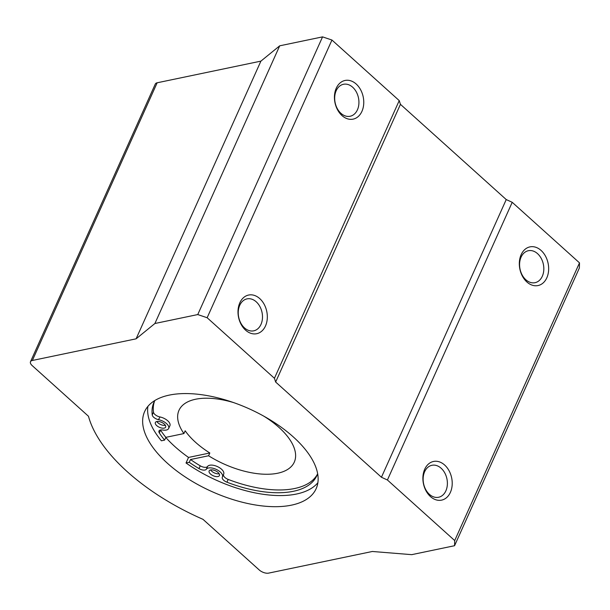 <?xml version="1.0" encoding="UTF-8"?>
<svg xmlns="http://www.w3.org/2000/svg" width="610" height="610" viewBox="0 0 610 610"><rect width="100%" height="100%" fill="white"/><g stroke="black" fill="none" stroke-linecap="round" stroke-linejoin="round"><path stroke-width="0.91" d="M381.441 477.256L506.239 199.569L512.217 202.306L387.419 479.994L381.441 477.256L275.644 382.028L274.431 378.291L399.23 100.604L400.442 104.333L275.644 382.028M263.642 416.066A63.204 30.515 24.2 0 1 294.279 462.151A63.204 30.515 24.2 0 1 208.574 455.762L190.503 459.536A89.319 43.119 24.2 0 0 200.24 465.819A5.643 2.722 24.2 0 0 207.598 466.414L206.264 469.334A8.929 4.308 24.2 0 1 216.306 469.418A8.929 4.308 24.2 0 1 222.436 476.898A8.929 4.308 24.2 0 1 222.307 477.134A5.643 2.722 24.2 0 1 222.391 476.997L223.641 474.222M207.591 466.444A8.929 4.308 24.2 0 1 217.679 466.703A8.929 4.308 24.2 0 1 223.679 474.122L222.436 476.898M317.421 474.222A89.319 43.119 24.2 0 1 228.171 479.414A5.643 2.722 24.2 0 1 223.496 474.534M160.018 416.958A8.929 4.308 24.2 0 1 169.9 425.711L168.65 428.487A8.929 4.308 24.2 0 0 158.463 419.672L160.018 416.958A5.643 2.722 24.2 0 1 153.484 412.185A89.319 43.119 24.2 0 1 154.589 401.037M168.65 428.487A8.929 4.308 24.2 0 1 162.542 429.974L162.847 430.035A5.643 2.722 24.2 0 0 158.989 430.973A5.643 2.722 24.2 0 0 159.332 432.902A89.319 43.119 24.2 0 0 164.601 440.123L165.851 437.339A89.319 43.119 24.2 0 1 160.575 430.126A5.643 2.722 24.2 0 1 160.491 429.981M165.851 437.339L183.923 433.573A63.204 30.515 24.2 0 1 178.982 410.332A63.204 30.515 24.2 0 1 233.782 402.646M521.146 254.667A19.749 14.404 -101.8 0 1 546.552 258.335A19.749 14.404 -101.8 0 1 534.268 285.663A19.749 14.404 -101.8 0 1 521.146 254.667M424.712 469.242A19.749 14.404 -101.8 0 1 450.111 472.918A19.749 14.404 -101.8 0 1 437.835 500.246A19.749 14.404 -101.8 0 1 424.712 469.242M387.419 479.994L454.702 540.559L454.564 545.714L411.704 554.658L372.352 551.478L268.613 573.125A7.114 3.431 24.2 0 1 259.235 569.961L202.977 519.323A154.063 74.374 24.2 0 1 88.481 416.264L32.223 365.626A7.114 3.431 24.2 0 1 30.5 361.715A7.114 3.431 24.2 0 1 32.36 360.472L136.099 338.825L154.902 323.506L197.762 314.562L207.148 317.734L274.431 378.291M512.217 202.306L579.5 262.864L454.702 540.559M219.173 473.764A5.643 2.722 24.2 0 1 210.641 469.929M165.394 425.353A5.643 2.722 24.2 0 1 156.861 421.518A5.643 2.722 24.2 0 1 163.061 423.119A5.643 2.722 24.2 0 1 165.645 427.137A5.643 2.722 24.2 0 1 159.385 427.305A5.643 2.722 24.2 0 1 155.359 422.509A5.643 2.722 24.2 0 1 156.839 421.525M239.753 305.297A16.333 11.91 -101.8 0 1 247.035 298.869A16.333 11.91 -101.8 0 1 262.025 312.419A16.333 11.91 -101.8 0 1 253.707 330.841A16.333 11.91 -101.8 0 1 240.881 323.231A16.333 11.91 -101.8 0 1 239.753 305.297M239.821 302.819A19.749 14.404 -101.8 0 1 265.22 306.487A19.749 14.404 -101.8 0 1 252.936 333.815A19.749 14.404 -101.8 0 1 239.821 302.819M210.618 469.936A5.643 2.722 24.2 0 1 216.84 471.53A5.643 2.722 24.2 0 1 219.432 475.548A5.643 2.722 24.2 0 1 213.172 475.724A5.643 2.722 24.2 0 1 209.138 470.92A5.643 2.722 24.2 0 1 210.618 469.936M158.768 419.733A5.643 2.722 24.2 0 1 152.233 414.96A89.319 43.119 24.2 0 1 153.911 402.402A89.319 43.119 24.2 0 1 154.902 400.48M317.635 473.619A89.319 43.119 24.2 0 1 316.849 475.632A89.319 43.119 24.2 0 1 226.92 482.19A5.643 2.722 24.2 0 1 222.314 477.15L222.391 476.997M206.355 469.197A5.643 2.722 24.2 0 1 198.99 468.602A89.319 43.119 24.2 0 1 189.252 462.311L190.503 459.536M506.239 199.569L400.442 104.333M208.574 455.762L209.825 452.986A63.204 30.515 24.2 0 1 185.173 430.797L183.923 433.573M209.825 452.986L188.528 457.431A94.016 45.384 24.2 0 1 165.79 437.462M188.528 457.431L186.035 462.982L189.252 462.311M164.601 440.123L161.383 440.794A94.016 45.384 24.2 0 1 147.902 406.374M30.5 361.715L155.298 84.028A7.114 3.431 24.2 0 1 157.159 82.785L260.897 61.13L279.7 45.819L322.56 36.874L331.947 40.039L207.148 317.734M322.56 36.874L197.762 314.562M169.275 395.112A94.016 45.384 24.2 0 1 272.998 421.64A94.016 45.384 24.2 0 1 316.148 488.663A94.016 45.384 24.2 0 1 181.04 474.092A94.016 45.384 24.2 0 1 144.631 411.582A94.016 45.384 24.2 0 1 169.275 395.112M317.863 482.762A94.016 45.384 24.2 0 1 186.035 462.982M579.5 262.864L579.363 268.019L454.564 545.714M260.897 61.13L136.099 338.825M279.7 45.819L154.902 323.506M336.255 88.236A19.749 14.404 -101.8 0 1 361.654 91.912A19.749 14.404 -101.8 0 1 349.377 119.24A19.749 14.404 -101.8 0 1 336.255 88.236M331.947 40.039L399.23 100.604M424.644 471.721A16.333 11.91 -101.8 0 1 431.926 465.293A16.333 11.91 -101.8 0 1 446.924 478.842A16.333 11.91 -101.8 0 1 438.598 497.264A16.333 11.91 -101.8 0 1 425.772 489.662A16.333 11.91 -101.8 0 1 424.644 471.721M336.186 90.722A16.333 11.91 -101.8 0 1 343.468 84.287A16.333 11.91 -101.8 0 1 358.466 97.844A16.333 11.91 -101.8 0 1 350.14 116.258A16.333 11.91 -101.8 0 1 337.315 108.656A16.333 11.91 -101.8 0 1 336.186 90.722M521.085 257.145A16.333 11.91 -101.8 0 1 528.359 250.718A16.333 11.91 -101.8 0 1 543.357 264.267A16.333 11.91 -101.8 0 1 535.031 282.689A16.333 11.91 -101.8 0 1 522.213 275.079A16.333 11.91 -101.8 0 1 521.085 257.145M159.332 432.902L160.575 430.126M152.233 414.96L153.484 412.185M226.92 482.19L228.171 479.414M198.99 468.602L200.24 465.819M157.159 82.785L32.36 360.472"/></g></svg>
